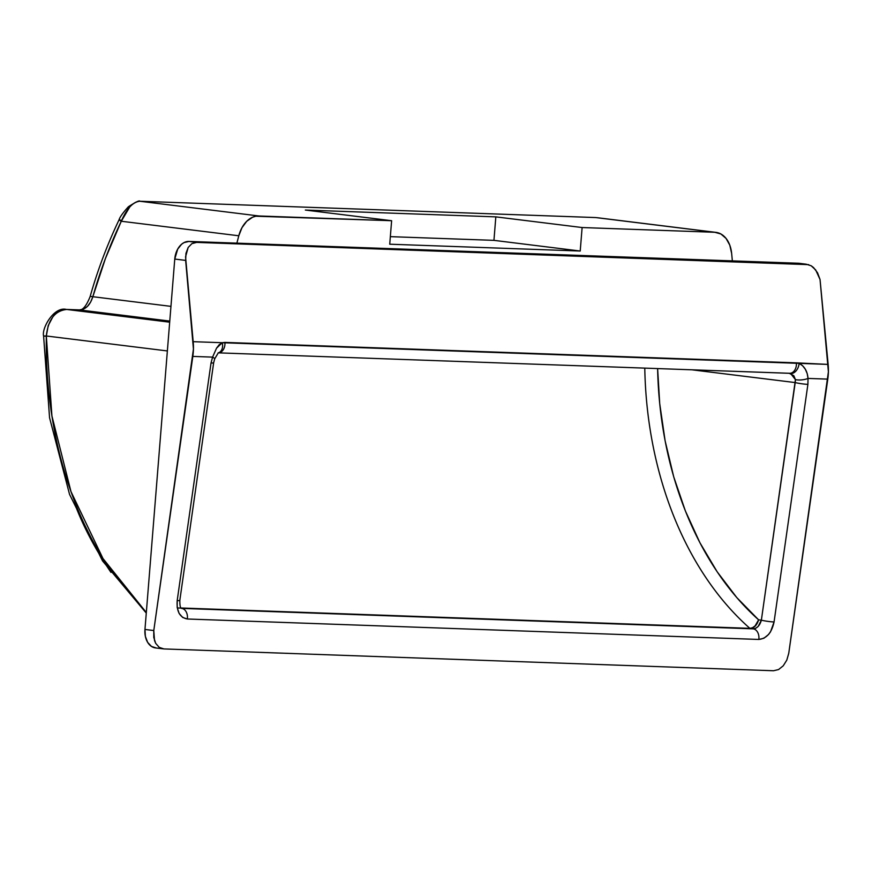 <?xml version="1.0" encoding="UTF-8"?>
<svg xmlns="http://www.w3.org/2000/svg" width="872" height="872" viewBox="0 0 872 872"><rect width="100%" height="100%" fill="white"/><g stroke="black" fill="none" stroke-linecap="round" stroke-linejoin="round"><path stroke-width="1.31" d="M732.829 371.254L789.215 373.271L793.836 375.745L795.438 379.625L795.199 382.568L691.856 369.804L795.199 382.568A9.069 0.937 8.1 0 0 807.897 384.367L808.028 378.426L827.79 379.124A45.366 32.373 -88 0 0 828.149 364.409L799.101 363.362L802.545 365.662L805.325 369.216L807.2 373.576L808.028 378.426L827.79 379.124L788.757 653.27L786.806 660.104L783.23 665.816L778.554 669.554L773.497 670.753L163.936 648.932L159.271 647.395L155.696 643.362L154.508 640.582L153.788 630.543L192.821 356.408L212.583 357.117L216.55 348.146L219.134 344.778L222.24 342.718L193.181 341.682A45.366 32.373 92 0 1 192.821 356.408L212.583 357.117L211.024 363.003L177.19 600.612L177.19 607.512L179.109 613.419L182.673 617.452L187.338 619L758.814 639.448L763.861 638.26L768.537 634.522L770.51 631.851L774.063 621.965L807.897 384.367L808.028 378.426C807.385 371.145 804.409 366.131 799.101 363.362L193.181 341.682L185.562 256.804L188.167 247.474L191.916 243.626L196.647 242.394L188.919 241.435L798.48 263.246L806.208 264.205L196.647 242.394L808.726 264.652M110.995 572.413C95.419 549.545 83.363 526.743 74.818 504.005M121.284 221.248C109.676 245.632 100.193 270.789 92.846 296.709A9.069 1.003 -164.2 0 0 90.099 296.676A9.069 1.003 15.8 0 1 92.846 296.709C90.121 305.156 85.663 309.56 79.45 309.92A9.069 6.475 -88 0 0 79.047 309.887A9.069 6.475 92 0 1 79.45 309.92L169.768 321.081L79.45 309.92L66.752 309.462A9.069 6.475 -88 0 0 66.305 309.429A9.069 6.475 92 0 1 66.752 309.462C60.931 309.702 56.288 312.187 52.8 316.939L48.222 325.605L46.325 335.982L51.917 415.944L70.981 491.612L102.983 558.56L146.322 612.526L110.373 569.874C96.084 549.011 84.072 525.925 74.327 500.626C64.681 475.611 57.487 449.036 52.723 420.893C48.004 393.01 45.878 364.703 46.325 335.982C48.189 319.49 55.001 310.65 66.752 309.462L169.68 322.182L66.752 309.462L79.45 309.92L83.625 309.08L87.462 306.366L90.623 302.083L92.846 296.709L170.956 306.366L92.846 296.709L105.468 258.406L121.284 221.248C126.691 208.615 132.871 201.955 139.836 201.247L595.74 217.564L714.822 232.279L582.115 227.538L495.83 216.866L305.342 210.054L391.626 220.714L258.908 215.973L139.836 201.247C136.893 201.203 133.59 203.013 129.95 206.653L121.284 221.248L238.797 235.778L236.879 243.157L238.797 235.778A27.217 19.021 -83 0 1 258.908 215.973L139.836 201.247L595.74 217.564L714.822 232.279A27.217 19.021 -83 0 1 715.977 232.377A27.217 19.021 -83 0 1 731.641 253.414L729.788 245.141L726.06 238.427L720.893 233.979L714.822 232.279L582.115 227.538L580.218 251.027L389.73 244.204L391.626 220.714L255.747 216.223L252.608 217.215L246.743 221.27L241.969 227.69L238.797 235.778L121.284 221.248C118.396 219.613 118.396 219.341 121.273 220.431C118.396 219.341 118.396 219.613 121.284 221.248C118.396 219.613 118.396 219.341 121.273 220.431M732.36 260.881L731.641 253.414L732.36 260.881M715.977 232.377L597.353 217.717M46.325 335.982L167.37 350.947L46.325 335.982C42.815 336.014 42.772 336.091 46.194 336.232C42.728 336.091 42.772 336.014 46.325 335.982C42.772 336.014 42.728 336.091 46.194 336.232M800.932 263.682L806.208 264.205L811.2 265.786L813.554 267.573L817.533 272.783L820.04 279.509L828.149 364.409L796.365 362.85A9.069 6.475 92 0 1 789.672 373.303A9.069 6.475 92 0 1 789.215 373.271L790.61 373.532A9.069 6.071 -71.2 0 0 799.101 363.362A9.069 6.071 108.8 0 1 790.61 373.532L795.438 379.625A9.069 3.008 -5.9 0 0 808.028 378.426A9.069 3.008 174.1 0 1 795.438 379.625L761.365 620.177L795.199 382.568A9.069 0.937 -171.9 0 0 807.897 384.367L774.063 621.965A9.069 0.937 -171.9 0 1 761.365 620.177L758.204 626.401L755.752 628.265L753.179 628.854L181.507 608.384M806.208 264.205L799.253 263.311A18.148 12.688 97 0 0 798.48 263.246L188.919 241.435L183.948 242.634L181.616 244.225L177.714 249.087L174.76 259.049L144.959 629.453A18.148 12.688 97 0 0 155.434 647.918L163.936 648.932L773.497 670.753L778.554 669.554L783.23 665.816L786.806 660.104L788.757 653.27L828.4 371.777L820.04 279.509L815.691 269.939L811.2 265.786M163.936 648.932L159.271 647.395L155.696 643.362L153.777 637.443L153.788 630.543L144.959 629.453L174.76 259.049L185.649 260.401L193.431 349.051L153.788 630.543L144.959 629.453L145.373 636.407L147.651 642.37L151.456 646.424L156.208 647.983M644.779 368.115A325.3 232.192 -88 0 0 749.866 628.341A0.905 0.643 -88 0 0 750.149 628.472L181.125 608.111L750.149 628.472L752.765 627.873L755.283 626.009L758.607 619.839A316.231 225.717 -88 0 1 657.619 368.573L659.712 403.573L665.118 440.829L673.707 476.788L685.37 510.927L699.922 542.744L717.155 571.781L736.807 597.603L758.607 619.839L761.365 620.177A9.069 0.937 8.1 0 0 774.063 621.965C771.72 632.756 766.63 638.577 758.814 639.448A9.069 6.475 -88 0 0 753.179 628.854L750.149 628.472L753.179 628.854A9.069 6.475 92 0 1 758.814 639.448L187.338 619A9.069 6.475 -88 0 0 181.714 608.405A9.069 6.475 92 0 1 187.338 619C179.85 617.583 176.46 611.457 177.19 600.612A9.069 0.937 8.1 0 0 179.828 600.328A9.069 0.937 -171.9 0 1 177.19 600.612L211.024 363.003A9.069 0.937 8.1 0 0 213.662 362.719A9.069 0.937 -171.9 0 1 211.024 363.003L212.583 357.117A9.069 1.243 21.5 0 1 214.675 358.872A9.069 1.243 -158.5 0 0 212.583 357.117M178.291 607.991L753.179 628.854C757.125 628.418 759.85 625.529 761.365 620.177L758.607 619.839C756.994 625.159 754.171 628.036 750.149 628.472L749.866 628.341C753.909 627.916 756.831 625.082 758.607 619.839L755.087 625.911L752.503 627.753L749.866 628.341L181.027 607.991L749.866 628.341A325.3 232.192 92 0 1 645.4 385.032M580.218 251.027L493.944 240.356L495.83 216.866L582.115 227.538L580.218 251.027L389.73 244.204L391.626 220.714L305.342 210.054L495.83 216.866L493.944 240.356L580.218 251.027M390.34 236.65L493.944 240.356L390.34 236.65M196.647 242.394L188.919 241.435A18.148 12.688 97 0 0 174.76 259.049L185.649 260.401L185.965 253.37L188.167 247.474L191.916 243.626L196.647 242.394M789.215 373.271A9.069 6.475 -88 0 0 789.618 373.303A9.069 6.475 -88 0 0 796.365 362.85L224.9 342.402A9.069 6.475 92 0 1 218.294 352.855M218.229 352.855A9.069 6.475 -88 0 0 224.9 342.402L222.24 342.718A9.069 6.562 73.9 0 1 218.469 352.779A9.069 6.562 -106.1 0 0 222.24 342.718L216.496 348.222M65.52 309.473A9.069 6.475 92 0 1 66.348 309.429L79.047 309.887A9.069 6.475 -88 0 0 78.644 309.887M92.792 296.698L92.432 298.017M218.142 352.844L789.618 373.303M218.327 352.822L214.675 358.872L213.662 362.719L179.828 600.328C179.785 605.397 180.319 608.078 181.43 608.394M66.348 309.429C53.933 306.246 41.485 328.406 43.6 336.069L49.562 417.764L69.553 494.38L102.547 560.925L146.278 613.081M79.047 309.887C82.611 310.497 86.295 306.094 90.099 296.676C97.566 270.276 107.234 244.65 119.072 219.777C119.835 217.106 122.952 212.757 128.424 206.729C135.781 201.988 139.585 200.157 139.836 201.247"/></g></svg>
